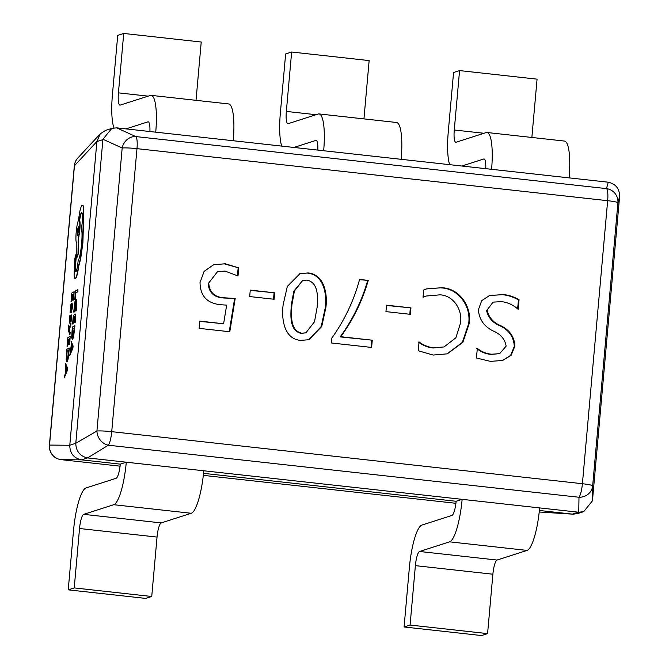 <?xml version="1.0" encoding="UTF-8"?>
<svg xmlns="http://www.w3.org/2000/svg" width="669" height="669" viewBox="0 0 669 669"><rect width="100%" height="100%" fill="white"/><g stroke="black" fill="none" stroke-linecap="round" stroke-linejoin="round"><path stroke-width="1" d="M486.965 132.495L564.469 141.067A39.939 8.672 -83.7 0 1 569.085 177.87L491.581 169.299A39.939 8.672 -83.7 0 0 486.965 132.495A39.939 8.672 -83.7 0 0 486.112 132.587L456.091 142.229A13.313 2.893 96.3 0 1 455.806 142.263A13.313 2.893 96.3 0 1 454.268 129.995L459.57 70.588L453.565 72.511L448.263 131.918A39.939 8.672 96.3 0 0 449.668 164.666M531.863 137.463L537.073 79.151L459.57 70.588M485.753 168.655A13.313 2.893 -83.7 0 0 484.038 158.963A13.313 2.893 -83.7 0 0 483.754 158.996L461.878 166.021M319.046 113.931L396.55 122.494A39.939 8.672 -83.7 0 1 401.166 159.306L323.662 150.734A39.939 8.672 -83.7 0 0 319.046 113.931A39.939 8.672 -83.7 0 0 318.185 114.023L288.163 123.665A13.313 2.893 96.3 0 1 287.879 123.69A13.313 2.893 96.3 0 1 286.34 111.422L291.642 52.015L285.638 53.946L280.336 113.354A39.939 8.672 96.3 0 0 281.741 146.101M363.944 118.89L369.146 60.586L291.642 52.015M317.825 150.09A13.313 2.893 -83.7 0 0 316.119 140.398A13.313 2.893 -83.7 0 0 315.835 140.423L293.95 147.448M151.119 95.358L228.622 103.929A39.939 8.672 -83.7 0 1 233.238 140.741L155.735 132.169A39.939 8.672 -83.7 0 0 151.119 95.358A39.939 8.672 -83.7 0 0 150.266 95.458L120.244 105.092A13.313 2.893 96.3 0 1 119.96 105.125A13.313 2.893 96.3 0 1 118.421 92.857L123.723 33.45L117.719 35.382L112.417 94.789A39.939 8.672 96.3 0 0 113.956 127.896M196.025 100.325L201.227 42.022L123.723 33.45M149.906 131.525A13.313 2.893 -83.7 0 0 148.192 121.825A13.313 2.893 -83.7 0 0 147.908 121.858L126.031 128.883M487.584 633.618L481.58 635.55L404.076 626.978L410.08 625.055L487.584 633.618L492.886 574.211A13.313 2.893 -83.7 0 1 497.067 560.045L527.088 550.411A39.939 8.672 96.3 0 0 539.632 507.913L462.128 499.342A39.939 8.672 96.3 0 1 449.585 541.84L419.563 551.482A13.313 2.893 -83.7 0 0 415.382 565.648L410.08 625.055M203.535 473.343L456.124 501.273A13.313 2.893 96.3 0 1 451.943 515.439L421.922 525.073A39.939 8.672 -83.7 0 0 409.378 567.571L404.076 626.978M456.124 501.273L462.128 499.342M151.738 596.489L145.733 598.412L68.23 589.849L74.234 587.917L151.738 596.489L157.039 537.082A13.313 2.893 -83.7 0 1 161.221 522.915L191.242 513.274A39.939 8.672 96.3 0 0 203.786 470.775L126.282 462.212A39.939 8.672 96.3 0 1 113.738 504.71L83.717 514.344A13.313 2.893 -83.7 0 0 79.536 528.51L74.234 587.917M96.888 141.535L74.46 165.736A13.313 12.979 -137.2 0 1 77.821 158.026L100.283 133.792L96.888 141.535L69.785 445.27C69.844 453.298 73.749 458.156 81.484 459.846L120.278 464.135A13.313 2.893 96.3 0 1 116.097 478.302L86.075 487.944A39.939 8.672 -83.7 0 0 73.531 530.442L68.23 589.849M120.278 464.135L126.282 462.212M75.58 278.547L75.313 278.513C76.442 277.342 77.504 273.153 78.507 265.953L80.372 259.028L82.63 242.964L83.566 209.581C83.357 206.361 82.889 204.923 82.153 205.266C81.459 205.709 80.706 207.649 79.904 211.095L78.29 220.711C77.412 222.961 76.718 226.799 76.191 232.227C75.664 239.142 75.873 242.646 76.826 242.747L76.801 257.991L77.997 253.944L78.198 239.251L79.536 230.345C79.954 225.119 79.904 221.74 79.394 220.193C80.079 215.727 80.798 213.152 81.543 212.458C82.496 212.558 82.705 216.07 82.187 222.978L81.392 229.191C82.162 231.223 82.237 236.04 81.618 243.641C80.706 252.715 79.536 258.443 78.106 260.843L78.03 261.763C77.47 267.24 76.768 270.468 75.931 271.422C75.221 271.447 75.028 268.938 75.371 263.912L75.706 254.797L74.895 258.41L74.108 275.168C74.318 277.702 74.719 278.814 75.313 278.513L75.58 278.547C76.701 277.367 77.771 273.178 78.766 265.978L80.64 259.054L82.889 242.989L83.834 209.606C83.625 206.387 83.148 204.948 82.412 205.291M76.191 271.455C75.48 271.472 75.296 268.963 75.63 263.937L76.166 258.083L75.706 254.797M76.801 257.991L78.256 253.969L78.465 239.276L79.795 230.37C80.213 225.152 80.171 221.765 79.661 220.226C80.347 215.761 81.058 213.177 81.802 212.491L81.819 212.483M67.076 361.804L68.129 358.91L69.392 348.047L66.783 349.335L66.164 359.838L66.816 361.778L67.862 358.885L69.124 348.022M69.977 321.078L70.421 315.417L69.86 315.559L69.559 323.102L71.123 317.006M70.345 319.548L70.855 316.981L70.504 322.048L71.056 321.914L71.524 316.036L71.324 314.932L70.705 315.634L69.693 321.053L70.161 315.392M69.735 323.127L70.605 319.581M70.044 312.858L71.382 312.281L72.386 307.765L72.587 303.885L72.035 304.019L71.282 310.24L71.315 303.358L70.872 304.546L70.044 312.858L71.123 312.247L72.319 303.86M71.591 309.697L71.315 303.358M72.595 339.543L73.64 336.649L74.903 325.786L72.302 327.074L71.675 337.577L72.336 339.518L73.381 336.616L74.644 325.761M75.605 311.035L76.542 301.259L75.84 299.444L74.811 301.995L73.732 312.089L74.853 303.575L75.664 301.619L76.216 302.915L75.605 311.035L76.182 310.884L76.801 301.293L76.099 299.478M73.732 312.089L74.284 311.955L75.798 301.585M75.296 299.302L75.873 292.88L77.947 291.717L77.872 289.61L75.53 290.931L74.769 299.419L75.296 299.302L74.769 299.419M72.57 324.03L73.431 317.298L74.217 316.855L73.966 322.466L74.485 316.705L75.237 316.278L74.945 322.349L75.689 314.054L73.347 315.367L72.57 324.03L73.105 323.905L73.69 317.323L74.2 317.039M74.677 322.5L75.212 322.374L75.689 314.054M73.699 322.617L74.234 322.491L74.744 316.73L75.221 316.462M69.76 355.582L72.913 348.156L73.105 345.932L71.056 341.081L71.349 344.568L69.76 355.582L72.645 348.123L72.846 345.906L71.056 341.081M71.039 301.677L71.892 294.945L72.678 294.502L72.168 300.264L72.954 294.352L73.699 293.934L73.414 299.996L74.159 291.701L71.817 293.014L71.039 301.677L71.566 301.56L72.16 294.97L72.67 294.686M73.147 300.147L73.674 300.021L74.159 291.701M72.168 300.264L72.695 300.138L73.214 294.377L73.682 294.117M68.472 325.109L68.238 330.377L69.961 334.542L70.145 332.451L69.058 329.792L70.747 325.753L70.947 323.495L68.614 328.922L68.472 325.109L68.748 328.554M67.059 346.291L67.912 339.559L68.698 339.116L68.188 344.878L68.966 338.966L69.718 338.547L69.434 344.61L70.17 336.315L67.828 337.628L67.059 346.291L67.586 346.174L68.179 339.584L68.681 339.3M69.166 344.761L69.693 344.635L70.17 336.315M68.188 344.878L68.715 344.752L69.233 338.991L69.701 338.731M64.241 377.843L67.393 370.417L67.594 368.193L65.537 363.351L65.236 373.545L64.241 377.843L67.134 370.392L67.335 368.167L65.537 363.351M274.106 299.252L249.688 296.559L250.265 290.12L274.683 292.813L274.106 299.252M226.657 305.139L220.653 304.729C207.114 303.375 200.24 295.982 200.031 282.552L204.095 271.38L213.704 264.69L225.286 263.778L238.724 267.868L238.005 275.954L224.985 271.062L217.492 271.673L208.745 282.97C209.372 292.269 214.506 297.212 224.148 297.797L235.204 298.458L229.793 331.749L199.128 328.362L199.772 321.112L223.613 323.754L226.657 305.139M283.171 304.604L287.336 286.407L299.946 273.654L308.15 272.944C324.44 274.424 327.743 294.385 325.845 307.748L321.739 326.472L308.994 339.71L300.657 340.396C283.673 339.024 281.323 318.151 283.171 304.604M371.621 347.428L331.448 342.988L331.899 337.962C344.61 320.15 353.842 300.649 359.588 279.441L368.251 280.403C362.372 300.824 353.207 319.59 340.764 336.708L372.265 340.187L371.621 347.428M410.365 314.321L385.946 311.62L386.523 305.181L410.942 307.882L410.365 314.321M439.985 294.837L426.044 296.041L423.025 297.228L423.678 289.986L426.521 288.874L441.824 287.72C459.302 288.297 472.063 306.536 469.186 323.637L462.856 342.336L447.293 353.842L433.211 355.055L418.25 350.757L419.037 341.901C423.444 345.254 428.361 347.219 433.788 347.805L444.074 346.927L455.873 337.786L460.481 323.219C462.722 310.14 453.666 295.422 439.985 294.837M503.096 294.494C508.783 295.104 514.101 296.844 519.052 299.712L518.182 309.379C513.416 304.997 507.855 302.413 501.491 301.635L493.103 302.12L487.107 309.99C488.688 317.34 493.245 322.592 500.78 325.728C509.661 329.993 514.369 336.816 514.896 346.208L511.091 355.348L502.678 360.44L490.477 361.385L476.462 358.007L477.323 348.348C481.563 351.827 486.396 353.784 491.815 354.219L499.659 353.633L506.157 346.116C504.903 339.191 500.721 334.216 493.63 331.197C484.272 326.765 479.188 319.623 478.385 309.764L481.713 300.657L489.7 295.422L502.494 294.686C508.181 295.297 513.499 297.036 518.45 299.913L519.052 299.712M539.381 510.48L572.999 514.177L539.214 512.011L572.421 514.126M572.38 514.126L578.384 512.195L87.53 457.922L81.526 459.854M619.611 196.393L617.922 202.807A13.313 1.254 5.1 0 0 607.661 200.692A13.313 2.893 -83.7 0 0 606.532 188.616L608.221 182.202C615.739 183.916 619.536 188.65 619.611 196.393L592.441 500.813L583.736 511.634L578.769 512.228L578.986 497.251L108.311 445.211A13.313 11.214 -120.9 0 1 96.921 431.02L122.176 148A13.313 11.808 -65.6 0 1 135.849 136.576L606.532 188.616A13.313 13.171 14.8 0 1 617.922 202.807L592.659 485.836A13.313 12.577 -179.2 0 1 578.986 497.251A13.313 2.893 -83.7 0 0 582.406 483.72L607.661 200.692L136.986 148.652L111.723 431.672L582.406 483.72A13.313 1.254 -174.9 0 1 592.659 485.836L592.441 500.813M116.615 127.846L135.849 136.576A13.313 2.893 -83.7 0 1 136.986 148.652A13.313 1.254 5.1 0 0 122.176 148L102.934 139.269L111.848 128.373L116.615 127.846L608.221 182.202M69.785 445.219L75.789 443.296L102.892 139.654L96.888 141.585M75.789 443.296L96.921 431.02A13.313 1.254 -174.9 0 1 111.723 431.672A13.313 2.893 -83.7 0 1 108.311 445.211L87.53 457.922M583.736 511.634L577.59 513.608L572.999 514.177M87.154 457.872C80.004 456.041 76.207 451.316 75.773 443.681M100.283 133.792L105.694 130.346L111.848 128.373M81.484 459.846L61.23 459.662A13.313 13.188 -89.5 0 1 49.531 445.077L69.785 445.27M213.403 264.79L225.286 263.778M224.684 263.971L238.724 267.868M238.131 268.06L237.453 275.603M217.492 271.673L208.745 282.97M208.143 283.163C208.778 292.462 213.913 297.404 223.555 297.989L224.148 297.797M223.555 297.989L235.204 298.458M234.602 298.65L229.233 331.69M199.755 321.371L223.613 323.754M250.239 290.371L274.683 292.813M274.081 293.005L273.529 299.194M299.653 273.755L308.15 272.944M307.548 273.136C323.838 274.616 327.141 294.577 325.243 307.941L325.845 307.748M325.243 307.941L321.204 326.522L308.693 339.802M302.706 280.453L293.816 291.182L291.299 305.022C290.764 314.656 289.058 330.645 301.15 333.396L305.9 332.836L314.522 321.722L317.148 307.188C317.892 297.772 318.712 282.243 306.737 280.102L302.706 280.453L294.419 290.99L291.901 304.83C291.366 314.463 289.66 330.444 301.752 333.204L305.9 332.836M301.15 333.396L301.752 333.204M291.299 305.022L291.901 304.83M359.537 279.692L368.251 280.403M367.657 280.595C361.77 301.017 352.605 319.782 340.161 336.9L340.764 336.708M340.161 336.9L372.265 340.187M371.663 340.379L371.044 347.37M386.498 305.44L410.942 307.882M410.34 308.075L409.788 314.254M426.228 288.966L441.824 287.72M441.222 287.913C458.7 288.49 471.469 306.728 468.593 323.829L469.186 323.637M468.593 323.829L462.346 342.394L446.992 353.934M418.443 342.093C422.841 345.447 427.759 347.412 433.186 347.997L433.788 347.805M433.186 347.997L444.074 346.927M426.044 296.041L423.034 297.153M518.45 299.913L517.647 308.852M493.103 302.12L487.107 309.99M486.514 310.182C488.086 317.532 492.643 322.784 500.178 325.92C509.059 330.185 513.767 337.009 514.302 346.4L514.896 346.208M514.302 346.4L510.598 355.423L502.386 360.532M476.721 348.541C480.969 352.019 485.794 353.976 491.213 354.411L491.815 354.219M491.213 354.411L499.659 353.633M489.399 295.514L502.494 294.686M75.037 299.269L75.873 292.88M75.614 292.855L77.947 291.717M77.688 291.692L77.872 289.61M76.258 299.436L75.84 299.444M74.192 327.986L72.386 329.006L71.993 335.997L72.52 337.335L73.339 335.194L74.192 327.986M74.175 328.17L72.645 329.031L72.252 336.022L72.779 337.36M71.558 345.079L71.073 350.489L72.453 347.161L71.558 345.079M71.775 345.614L71.416 349.636M71.324 305.808L70.638 309.78L71.065 310.366L71.232 305.399M71.416 305.424L70.906 310.458M70.897 309.814L71.165 310.483M70.897 316.989L70.964 317.507M70.504 322.048L71.056 321.914M70.789 321.889L71.023 314.915M69.701 334.517L70.145 332.451M69.885 332.426L69.166 330.018M68.798 329.767L69.216 329.466M68.957 329.441L70.747 325.753M70.479 325.728L70.68 323.47M68.673 350.255L66.867 351.267L66.474 358.258L67 359.596L67.82 357.455L68.673 350.255M68.656 350.439L67.134 351.292L66.741 358.283L67.268 359.621M66.039 367.34L65.554 372.75L66.942 369.38L66.039 367.34M66.256 367.875L65.897 371.897M82.663 205.232L82.153 205.266M77.194 231.549L77.445 235.655L78.499 230.822L78.306 226.699L77.194 231.549L77.529 235.572M78.424 226.824L77.462 231.574M483.971 133.273L454.268 129.995M483.754 158.996L484.314 159.055M316.052 114.708L286.34 111.422M315.835 140.423L316.387 140.49M148.125 96.144L118.421 92.857M147.908 121.858L148.468 121.917M415.382 565.648L492.886 574.211M419.563 551.482L497.067 560.045M449.585 541.84L527.088 550.411M79.536 528.51L157.039 537.082M83.717 514.344L161.221 522.915M113.738 504.71L191.242 513.274M77.821 158.026A13.313 13.313 0 0 0 74.318 165.895A13.313 1.254 -174.9 0 1 74.46 165.736L49.531 445.077A13.313 1.254 5.1 0 0 49.389 445.236A13.313 13.313 0 0 0 61.188 459.653A13.313 2.893 -83.7 0 0 61.23 459.662L120.06 466.159L61.188 459.653M203.317 475.366L455.907 503.297L203.317 475.366M500.178 325.92L500.78 325.728M49.389 445.236L74.318 165.895"/></g></svg>
